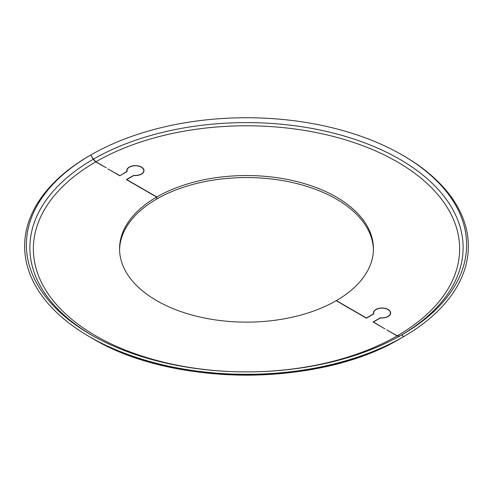 <?xml version="1.0" encoding="UTF-8"?>
<svg xmlns="http://www.w3.org/2000/svg" width="493" height="493" viewBox="0 0 493 493"><rect width="100%" height="100%" fill="white"/><g stroke="black" fill="none" stroke-linecap="round" stroke-linejoin="round"><path stroke-width="0.74" d="M126.892 171.675L126.892 171.478A8.627 4.979 180 0 1 126.756 170.596A8.627 4.979 180 0 1 135.384 165.617A8.627 4.979 180 0 1 144.011 170.596A8.627 4.979 180 0 1 133.862 175.502L126.756 179.606L156.823 196.966A126.947 73.291 180 0 1 295.141 181.141A126.947 73.291 180 0 1 373.447 248.842A126.947 73.291 180 0 1 336.355 300.613L366.422 317.973L373.528 313.868A8.627 4.979 180 0 1 373.392 312.993A8.627 4.979 180 0 1 382.02 308.014A8.627 4.979 180 0 1 390.647 312.993A8.627 4.979 180 0 1 380.497 317.899L373.392 322.003L384.984 328.893L373.041 322.003L380.417 317.745A8.381 4.838 0 0 0 390.401 312.993A8.381 4.838 0 0 0 382.02 308.156A8.381 4.838 0 0 0 373.639 312.993A8.381 4.838 0 0 0 373.793 313.918L366.422 318.176L336.177 300.718A126.947 73.291 180 0 1 197.859 316.543A126.947 73.291 180 0 1 119.552 248.842A126.947 73.291 180 0 1 156.645 197.064L126.405 179.606L133.782 175.348A8.381 4.838 0 0 0 143.765 170.596A8.381 4.838 0 0 0 135.384 165.759A8.381 4.838 0 0 0 127.003 170.596A8.381 4.838 0 0 0 127.157 171.527L119.781 175.779L126.892 171.478M119.781 175.779L107.844 168.889L119.781 175.582M156.645 197.064L156.645 199.08A126.947 73.291 0 0 0 119.565 249.846M373.435 249.846A126.947 73.291 0 0 0 294.333 182.965A126.947 73.291 0 0 0 156.823 198.975L156.645 198.876M156.823 198.975L156.823 196.966M399.589 336.146L397.124 335.899L386.728 329.897L397.296 335.801L399.761 336.047M400.821 338.284C319.735 387.276 173.129 387.251 92.092 338.229A218.362 126.072 180 0 0 400.821 338.278L403.286 336.855L402.054 334.722L403.459 336.756L400.994 338.18M106.272 167.78L95.704 161.883L93.239 159.276L90.774 155.005L93.411 159.177L95.876 161.778L106.272 167.78M402.054 334.722A220.106 127.077 180 0 1 90.86 334.673A220.106 127.077 180 0 1 90.774 155.005L89.541 155.72A221.85 128.081 180 0 0 89.627 336.805A221.85 128.081 180 0 0 403.286 336.855M90.946 154.907A220.106 127.077 180 0 1 402.14 154.956L403.373 155.671A221.85 128.081 180 0 1 403.459 336.756M402.14 154.956A220.106 127.077 180 0 1 402.226 334.624M95.876 161.778A213.136 123.053 180 0 1 397.21 161.827A213.136 123.053 180 0 1 397.296 335.801M93.411 159.177A216.618 125.068 180 0 1 399.102 158.9A216.618 125.068 180 0 1 400.901 335.382M397.124 335.899A213.136 123.053 180 0 1 247.665 371.888M245.335 371.888A213.136 123.053 180 0 1 49.392 295.652A213.136 123.053 180 0 1 95.704 161.883M92.099 335.382A216.618 125.068 180 0 1 93.239 159.276M127.003 170.596L127.003 171.613M143.765 170.596L143.765 171.78M390.401 314.177L390.401 312.993M373.639 314.01L373.639 312.993M92.092 338.229L89.627 336.805"/></g></svg>
